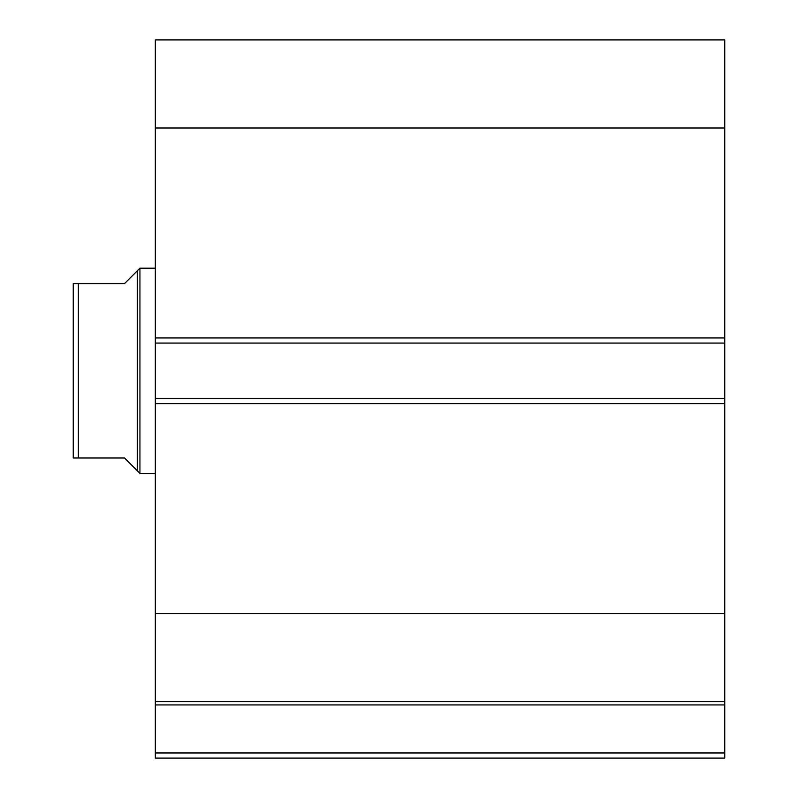 <?xml version="1.0" encoding="UTF-8"?>
<svg xmlns="http://www.w3.org/2000/svg" width="798" height="798" viewBox="0 0 798 798"><rect width="100%" height="100%" fill="white"/><g stroke="black" fill="none" stroke-linecap="round" stroke-linejoin="round"><path stroke-width="1.2" d="M155.321 702.18L155.321 704.933L724.754 704.933L155.321 704.933L155.321 701.671L724.754 701.671L724.754 752.973L155.321 752.973L155.321 704.933L155.321 758.1L724.754 758.1L155.321 758.1L155.321 752.973L724.754 752.973L724.754 758.1L724.754 702.18M724.754 701.671L724.754 39.9L155.321 39.9L155.321 127.999L155.321 39.9L724.754 39.9L724.754 337.953L155.321 337.953L155.321 127.999L724.754 127.999L155.321 127.999L155.321 343.08L155.321 337.953L724.754 337.953L724.754 398.491L155.321 398.491L155.321 343.08L724.754 343.08L155.321 343.08L155.321 403.618L155.321 398.491L724.754 398.491L724.754 613.572L155.321 613.572L155.321 403.618L724.754 403.618L155.321 403.618L155.321 701.671L155.321 613.572L724.754 613.572L724.754 701.671L155.321 701.671M139.939 473.384L137.366 470.82L139.939 473.384L155.321 473.384L139.939 473.384L139.939 268.188L155.321 268.188L139.939 268.188L139.939 473.384M137.366 270.751L124.548 283.579L139.939 268.188L137.366 270.751L137.366 470.82L137.366 270.751L124.548 283.579L78.374 283.579L78.374 457.992L124.548 457.992L137.366 470.82L124.548 457.992L73.246 457.992L78.374 457.992L78.374 283.579L73.246 283.579L73.246 457.992L73.246 283.579M124.548 283.579L76.758 283.579M134.114 467.558L124.548 457.992M74.114 457.992L73.436 457.992L74.114 457.992"/></g></svg>
